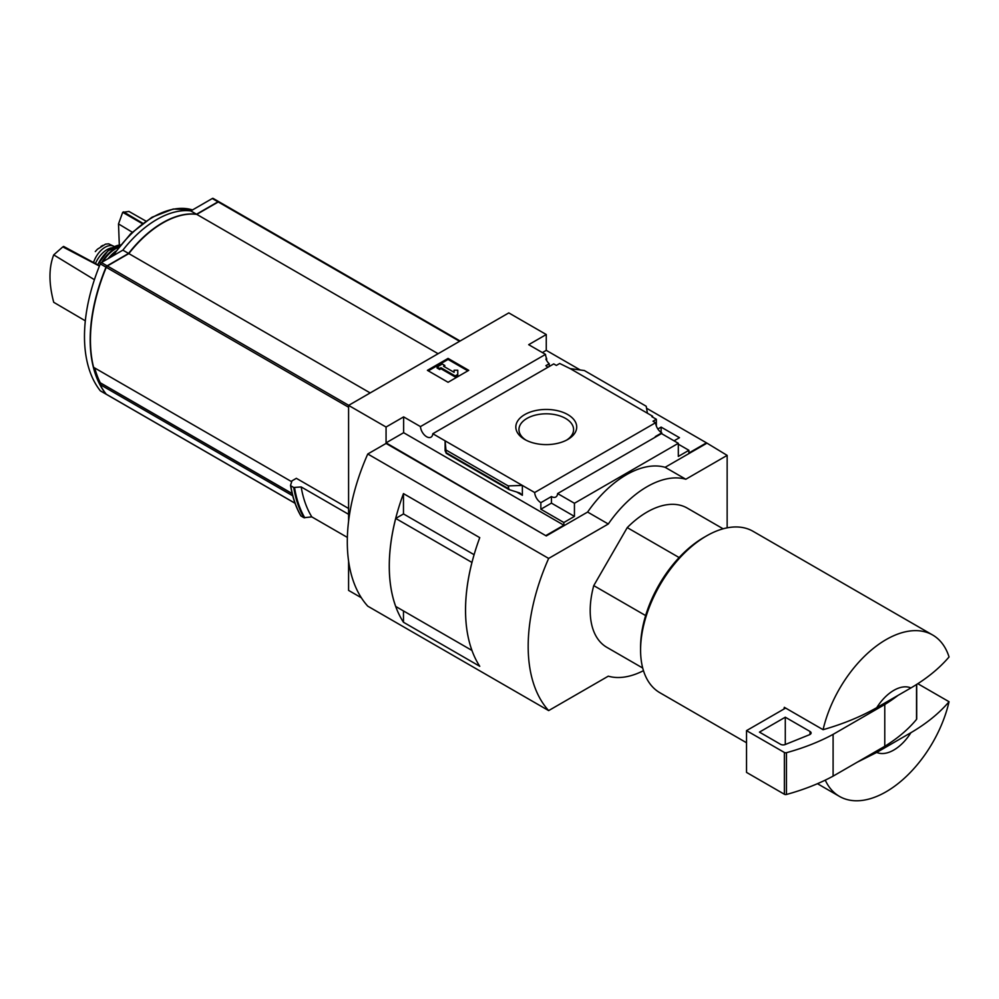 <?xml version="1.0" encoding="UTF-8"?>
<svg xmlns="http://www.w3.org/2000/svg" width="999" height="999" viewBox="0 0 999 999"><rect width="100%" height="100%" fill="white"/><g stroke="black" fill="none" stroke-linecap="round" stroke-linejoin="round"><path stroke-width="1.5" d="M548.076 367.182A8.766 5.07 60 0 1 545.879 365.671L549.238 363.736A8.766 5.07 60 0 1 545.879 359.078L546.653 358.629L546.653 360.552M549.238 363.736L549.238 366.508M546.653 358.629A8.766 5.07 60 0 1 545.516 354.383L528.696 344.68L546.266 334.528L508.803 312.899L348.589 405.394L386.064 427.035L403.633 416.883L420.454 426.598A8.766 5.07 -120 0 0 424.5 435.064A8.766 5.07 -120 0 0 431.019 437.162A8.766 5.07 -120 0 0 432.804 433.728L553.746 363.911L556.343 365.422L559.702 363.474L570.167 368.619L584.328 370.529L646.191 406.243L647.439 413.236L570.167 368.619M657.866 428.983L661.126 427.11L661.126 432.442M661.126 427.11L679.482 437.699L674.05 440.834M656.355 426.024L656.355 419.268L651.823 416.658L652.609 416.208L652.609 417.107M656.355 419.268L652.996 421.216L655.594 422.714A8.766 5.07 60 0 0 661.775 432.854L661.775 433.741M652.609 416.208L647.439 413.236M678.321 444.193L688.91 450.299L688.91 452.984L706.48 442.844L727.147 455.382L685.814 479.245A91.359 52.747 120 0 0 608.291 524L548.651 558.429A164.448 94.942 120 0 0 548.651 710.601L608.291 676.173A91.359 52.747 120 0 0 643.468 670.666M567.794 414.597A30.445 17.582 180 0 1 567.794 439.46A30.445 17.582 180 0 1 524.737 439.46A30.445 17.582 180 0 1 524.737 414.597A30.445 17.582 180 0 1 567.794 414.597M432.804 433.728L534.665 492.532L655.594 422.714M546.266 334.528L546.266 350.349L580.282 369.992M646.553 408.241L706.48 442.844M546.266 350.349L542.395 352.585M655.831 436.85A8.766 5.07 60 0 1 655.319 436.575L661.775 432.854M534.665 492.532A8.766 5.07 -120 0 0 540.846 502.672L551.436 496.553A8.766 5.07 -120 0 0 555.819 496.99A8.766 5.07 -120 0 0 557.617 493.556L661.5 433.578L678.321 443.294L678.321 456.418L688.91 450.299M420.454 426.598L545.516 354.383M679.133 557.554L627.247 527.609A80.395 46.416 -60 0 1 687.25 508.091L723.114 528.796M219.018 201.823A1.823 1.049 120 0 0 218.893 201.736A1.823 1.049 120 0 0 217.982 201.823L196.503 214.223L190.797 210.926A92.095 53.172 120 0 0 122.865 250.15L101.386 262.55A1.823 1.049 120 0 0 100.3 263.873A146.179 84.391 120 0 0 100.3 390.784A1.823 1.049 120 0 0 100.474 390.934A1.823 1.049 120 0 0 100.699 391.021M218.669 201.661L213.361 198.589A1.823 1.049 120 0 0 213.187 198.439A1.823 1.049 120 0 0 212.275 198.526L190.797 210.926M196.503 214.223A92.095 53.172 120 0 0 128.571 253.446L122.865 250.15M128.571 253.446L107.105 265.846A1.823 1.049 120 0 0 106.006 267.17A146.179 84.391 120 0 0 106.006 394.081A1.823 1.049 120 0 0 106.181 394.23A1.823 1.049 120 0 0 106.319 394.293M219.156 201.885L460.127 341.009L219.33 202.035A1.823 1.049 120 0 0 219.156 201.885A1.823 1.049 120 0 0 218.244 201.973L196.766 214.373A92.095 53.172 120 0 0 128.834 253.596L107.355 265.984A1.823 1.049 120 0 0 106.269 267.32A146.179 84.391 120 0 0 93.594 367.332L291.696 481.705M348.589 508.479L296.353 478.321L291.97 480.844L290.547 485.314M101.311 383.466L100.574 383.891A144.718 83.554 120 0 0 100.699 384.116M94.73 367.982A146.179 84.391 120 0 0 100.275 382.779A1.099 0.637 120 0 0 100.662 383.004M348.589 405.394L348.589 521.203M348.589 561.126L348.589 590.397L361.338 597.752M347.365 537.412L311.813 516.895L303.933 517.694A157.867 91.146 -60 0 1 293.731 487.487L290.809 485.801A157.867 91.146 -60 0 0 301.011 516.008L300.774 515.509M293.731 487.487L301.174 486.938L348.589 514.31M303.933 517.694L301.011 516.008M876.735 752.434L910.913 732.692A36.538 21.104 -60 0 1 876.735 752.434L857.192 762.225M910.913 732.692C926.498 723.563 939.21 713.249 949.05 701.723A93.182 53.796 -60 0 1 886.076 791.795A93.182 53.796 -60 0 1 839.485 796.415A93.182 53.796 -60 0 1 825.261 780.132M727.147 527.847L727.147 455.382M386.064 427.035L386.064 442.844L546.266 535.939L386.064 443.444L367.769 453.996L548.651 558.429M557.617 493.556L574.437 503.271L678.321 443.294M546.266 535.339L563.848 525.199L563.848 522.514L574.437 516.396L574.437 503.271M706.48 443.444L665.134 467.307A91.359 52.747 -60 0 0 587.612 512.062L546.266 535.939M563.848 522.514L540.846 509.228L540.846 502.672M509.04 489.597L508.204 485.914L522.365 485.439L522.365 495.279L519.83 493.007L509.04 489.597L446.266 453.359L445.104 440.834L445.104 450.674L446.266 453.359M403.633 416.883L403.633 432.704L386.064 442.844M563.848 525.199L403.633 432.704M508.204 485.914L446.341 450.199M448.076 358.404L468.743 370.342L448.076 382.28L427.41 370.342L448.076 358.404L448.076 359.453L428.309 370.866M665.134 467.307L685.814 479.245M587.612 512.062L608.291 524M367.769 453.996A164.448 94.942 120 0 0 367.769 606.168L548.651 710.601M403.471 513.948L403.471 493.606L479.757 537.649A164.448 94.942 120 0 0 479.757 666.296L403.471 622.252L403.471 610.938M403.471 493.606A164.448 94.942 120 0 0 403.471 622.252M642.719 668.044L606.855 647.34A80.395 46.416 -60 0 1 593.756 585.614L627.247 527.609M474.1 554.695L403.509 513.936L395.716 518.431A164.448 94.942 120 0 0 395.716 606.455L471.965 650.449A164.448 94.942 120 0 1 471.94 562.437L395.716 518.431M525.911 440.097A27.323 15.772 180 0 1 518.956 429.582A27.323 15.772 180 0 1 535.814 415.01A27.323 15.772 180 0 1 565.584 418.431A27.323 15.772 180 0 1 573.588 429.582A27.323 15.772 180 0 1 566.633 440.097M467.844 370.866L448.076 359.453M440.971 367.732L439.685 368.469L437.1 366.983L442.257 363.998L444.842 365.484L443.556 366.233L454.108 372.327L454.108 370.217L457.767 370.217L457.767 375.487L455.182 376.973L455.182 375.936L440.971 367.732L440.971 368.768L455.182 376.973M457.767 374.438L455.182 375.936M439.685 368.469L439.685 369.518L440.971 368.768M437.1 366.983L437.1 368.032L439.685 369.518M444.842 365.484L444.455 366.758M454.108 371.266L454.108 372.327M551.436 496.553L551.436 503.121L540.846 509.228M574.437 516.396L551.436 503.121M876.735 707.679A36.538 21.104 -60 0 1 910.913 687.936L876.735 707.679C860.988 716.633 843.106 723.975 823.089 729.695A93.182 53.796 -60 0 1 932.666 635.014A93.182 53.796 -60 0 1 949.05 656.967C939.21 668.481 926.498 678.808 910.913 687.936M746.528 742.756L659.889 692.732A93.182 53.796 -60 0 1 640.584 650.062A93.182 53.796 -60 0 1 706.48 535.939A93.182 53.796 -60 0 1 753.071 531.318L932.666 635.014M823.089 729.695L784.327 707.317A93.182 53.796 120 0 0 783.953 709.028L746.528 730.631L746.528 772.402L784.39 794.255A1.823 1.049 0 0 0 786.463 794.467A182.717 105.494 0 0 0 833.104 776.136L884.777 746.29A182.717 105.494 0 0 0 916.533 719.367A1.823 1.049 0 0 0 916.707 718.918A1.823 1.049 0 0 0 916.533 718.468M949.05 701.723L917.756 683.666M640.584 650.062L640.584 647.09A89.535 51.686 -60 0 1 703.895 537.425L706.48 535.939M645.629 615.571L593.756 585.614M785.626 708.054L783.953 709.028M746.528 730.631L784.39 752.484A1.823 1.049 0 0 0 786.463 752.697A182.717 105.494 0 0 0 833.104 734.365L833.104 776.136M833.104 734.365L884.777 704.52L884.777 746.29M785.289 717.207L759.452 732.117L780.544 744.292A3.659 2.11 0 0 0 785.226 744.53L809.54 734.702A3.659 2.11 0 0 0 811.101 732.979A3.659 2.11 0 0 0 810.027 731.48L785.289 717.207L785.289 744.505M884.777 704.52A182.717 105.494 0 0 0 897.976 695.416M311.813 516.895A152.023 87.775 -60 0 1 301.174 486.938M438.111 353.708L196.766 214.373M370.179 392.932L128.834 253.596M100.574 383.891L100 384.515A146.179 84.391 120 0 0 106.269 394.23A1.823 1.049 120 0 0 106.443 394.38A1.823 1.049 120 0 0 106.668 394.468M292.707 495.779L100 384.515M145.904 221.091L128.958 211.451L122.702 212.325L118.506 223.913L119.318 245.055M123.514 211.85L142.82 223.289M122.702 212.325L142.333 223.664M118.506 223.913L132.268 232.193M99.4 266.059L62.812 246.89L53.721 254.882C48.726 267.707 48.726 283.504 53.721 302.297L85.315 320.816M62.812 246.89L63.624 246.428L99.538 265.734M53.721 254.882L94.405 279.695M93.544 262.512A17.907 10.34 -60 0 1 114.023 246.391A17.907 10.34 -60 0 1 114.361 246.591M95.292 251.561L97.465 249.188L105.507 244.156L108.666 243.831L114.023 246.391M95.405 263.511A20.105 11.601 -60 0 1 112.225 247.74M217.982 201.823L212.275 198.526M107.105 265.846L101.386 262.55M106.006 267.17L100.3 263.873M106.006 394.081L100.3 390.784M348.589 407.23L106.269 267.32M522.365 495.279L516.845 492.095M508.204 488.511L446.341 452.784M916.533 684.452L916.533 719.367M784.39 752.484L784.39 794.255M786.463 752.697L786.463 794.467M810.027 731.48L810.027 734.465M304.795 517.832A157.467 90.909 -60 0 1 294.568 487.637M298.289 510.814A157.467 90.909 -60 0 1 290.597 485.601M459.59 341.308L218.244 201.973M348.701 405.332L107.355 265.984M295.005 503.196L106.269 394.23M113.137 255.756A92.02 53.122 -60 0 1 192.52 209.927M292.158 493.556L100.275 382.779M108.229 258.591A28.059 16.209 -60 0 1 115.372 251.523M108.129 258.654A27.697 15.996 -60 0 1 115.185 251.673M102.847 261.701A27.01 15.597 -60 0 1 118.544 247.34M101.836 262.287A27.36 15.797 -60 0 1 119.193 246.516M97.815 264.81A26.673 15.397 -60 0 1 120.442 244.967L107.979 250.836L97.64 264.723M97.765 264.785A25.962 14.985 -60 0 1 107.218 251.736M100.924 246.516A21.016 12.138 -60 0 1 102.959 245.342M218.893 201.736L213.187 198.439M106.181 394.23L100.474 390.934M839.485 796.415L817.444 783.691M916.707 684.34L916.707 718.918M300.799 515.821C295.829 507.167 292.407 497.052 290.547 485.477M295.03 503.271L106.443 394.38M111.913 256.468L130.719 233.691L151.923 217.27L173.277 209.016L192.545 209.915M292.17 493.656L100.437 382.954M107.967 258.741L115.547 251.286M105.507 244.156L97.465 249.188"/></g></svg>
